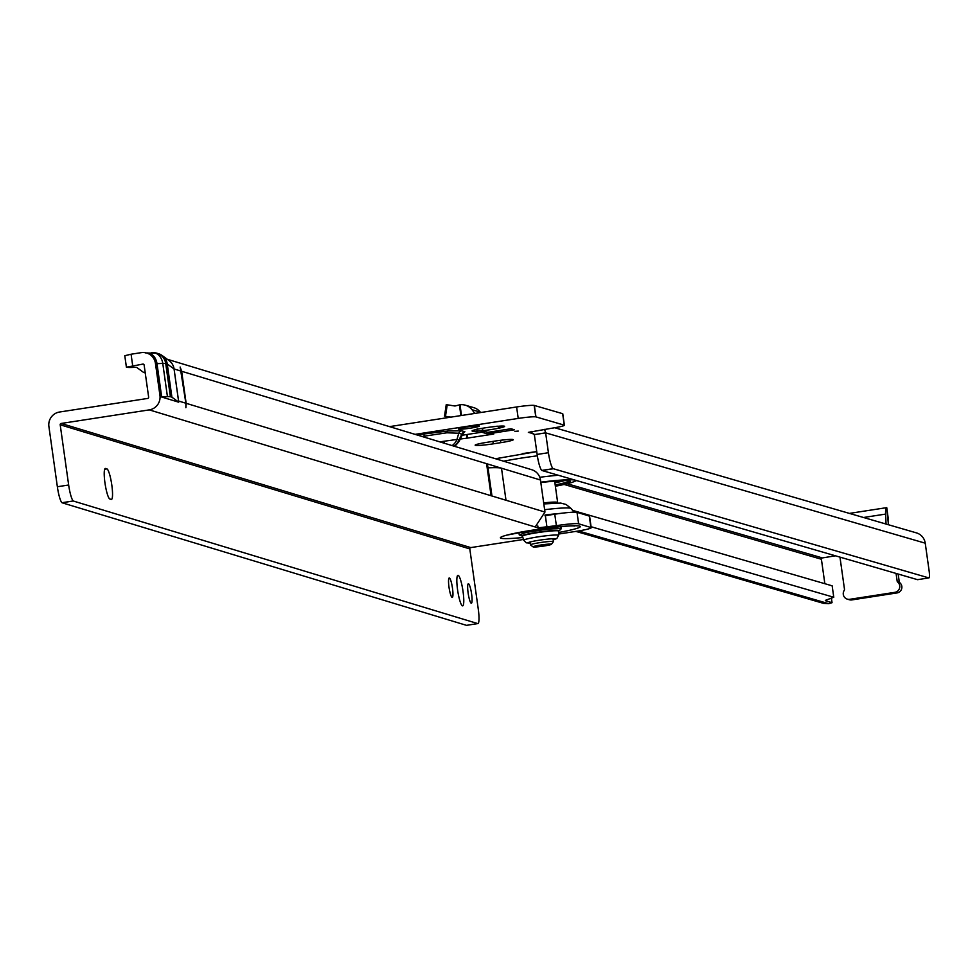 <?xml version="1.0" encoding="UTF-8"?>
<svg xmlns="http://www.w3.org/2000/svg" width="978" height="978" viewBox="0 0 978 978"><rect width="100%" height="100%" fill="white"/><g stroke="black" fill="none" stroke-linecap="round" stroke-linejoin="round"><path stroke-width="1.47" d="M483.499 428.095L481.567 430.797A16.418 1.296 172 0 0 491.311 429.525A16.418 1.296 172 0 0 499.978 427.948L497.056 426.102M454.073 446.188A13.521 13.276 -73.8 0 0 458.951 439.99L458.988 441.567M439.77 441.86L456.983 439.428L458.951 439.99L461.909 434.146A3.863 3.79 106.2 0 1 464.892 431.738L462.019 433.902M462.044 433.829L463.621 433.254L462.618 434.403L458.768 433.23A3.863 3.79 106.2 0 1 461.763 430.821L464.892 431.738M452.129 445.601A13.521 13.276 -73.8 0 0 456.983 439.428L458.768 433.23L446.934 432.789L424.366 436.151A3.863 0.66 81.2 0 0 423.486 434.061L448.413 430.956L461.763 430.821M514.88 431.359L518.267 431.09L514.88 431.359M502.386 426.041L503.12 427.141A16.418 1.296 172 0 0 504.538 426.286A16.418 1.296 172 0 0 499.685 426.139L495.1 426.53A16.418 1.296 172 0 0 476.689 429.379L473.548 430.186A16.418 1.296 172 0 0 472.105 430.846A16.418 1.296 172 0 0 476.983 431.188L481.567 430.797M499.978 427.948L503.12 427.141M466.946 426.97A10.624 0.831 172 0 0 458.352 429.012A10.624 0.831 172 0 0 470.809 428.095A10.624 0.831 172 0 0 479.403 426.053A10.624 0.831 172 0 0 466.946 426.97M562.741 413.914A15.452 1.222 -8 0 0 562.79 413.804A15.452 1.222 -8 0 0 562.717 413.706L534.159 405.405A15.452 1.222 -8 0 0 516.604 406.97L389.525 426.628M491.885 433.266L514.452 429.782L510.944 428.755L488.377 432.252L491.885 433.266L498.817 430.638M467.117 434.476L467.618 438.083L460.271 439.036M462.203 435.234L485.455 431.64L493.731 434.049A17.384 17.078 106.2 0 1 486.457 433.584L481.763 432.215M467.618 438.083L493.731 434.049M487.655 442.203A15.452 1.222 172 0 0 475.161 445.173A15.452 1.222 172 0 0 493.267 443.841L500.797 442.667A15.452 1.222 172 0 0 513.291 439.709A15.452 1.222 172 0 0 495.186 441.041L487.655 442.203M835.236 555.834L822.376 557.925A1.161 1.137 -73.8 0 0 821.41 559.245L824.845 583.695M516.604 406.97L518.218 418.425A15.452 1.222 -8 0 1 535.773 416.848L564.318 425.149A15.452 1.222 -8 0 1 564.392 425.247A15.452 1.222 -8 0 1 551.898 428.205L528.364 432.362L532.069 433.34L531.8 431.371M518.218 418.425L415.063 434.366M847.315 599.147L849.417 599.759A5.795 5.697 106.2 0 0 851.838 599.917L849.735 599.306A5.795 5.697 106.2 0 1 844.173 590.455A1.932 1.895 -73.8 0 0 844.466 589.123L839.968 557.13M849.735 599.306L894.882 592.326A5.795 5.697 106.2 0 0 897.78 582.167A1.932 1.895 -73.8 0 1 897.132 580.981L896.068 573.438M851.838 599.917L896.985 592.937L894.882 592.326M898.171 574.049L899.234 581.592A1.932 1.895 -73.8 0 0 899.882 582.778A5.795 5.697 106.2 0 1 896.985 592.937M575.883 531.384L823.464 603.353L828.684 603.67L832.046 602.68L825.603 600.761A15.452 1.222 -8 0 1 825.346 600.59A15.452 1.222 -8 0 1 826.214 600.04L833.769 597.265L591.067 526.726M572.595 510.382L832.156 585.822L833.769 597.265M533.829 433.841L532.069 433.34L534.343 434.587L545.626 432.851A7.726 1.333 -98.8 0 1 545.638 432.887L548.426 452.716A15.452 2.653 81.2 0 0 553.12 468.67L928.892 577.925A7.726 1.333 81.2 0 0 929.1 570.687L925.237 543.181A12.751 12.518 -73.8 0 0 916.374 532.863L554.746 427.741M928.831 577.925L917.547 579.673L541.959 470.504L553.255 468.755M534.343 434.587A7.726 1.333 -98.8 0 1 534.343 434.635L537.142 454.464A15.452 2.653 81.2 0 0 541.836 470.418L541.959 470.504M562.656 413.657L564.257 425.1M534.343 405.43L535.944 416.872M477.203 428.731L476.873 430.736M532.069 433.34L533.144 433.535M544.587 429.342L545.626 432.851L925.237 543.181M444.538 416.127L446.274 404.66L454.953 406.004L459.99 404.77A13.521 13.276 106.2 0 1 465.332 405.185L473.609 407.594A13.521 13.276 106.2 0 1 480.296 412.117L480.614 412.545M465.332 405.185A13.521 13.276 106.2 0 1 472.007 409.709L474.905 413.425M446.274 404.66L447.227 404.77L445.491 416.261L444.525 416.139L446.237 404.635M448.975 417.435L444.525 416.139L450.944 417.129M888.44 524.734L886.753 507.655A13.521 2.323 81.2 0 0 886.606 507.655A13.521 2.323 81.2 0 0 885.616 514.086L886.007 523.181A5.795 1.002 -98.8 0 1 886.031 524.037M888.232 519.99L886.753 507.655L888.317 519.147M885.506 507.826L850.701 513.206M468.12 592.961A9.853 1.65 81.2 0 0 471.359 603.23A9.853 1.65 81.2 0 0 471.604 594.013A9.853 1.65 81.2 0 0 468.352 583.756A9.853 1.65 81.2 0 0 468.12 592.961M449 587.167A9.853 1.65 81.2 0 0 452.252 597.436A9.853 1.65 81.2 0 0 452.484 588.23A9.853 1.65 81.2 0 0 449.244 577.961A9.853 1.65 81.2 0 0 449 587.167M457.57 589.771A15.452 2.579 81.2 0 0 462.655 605.871A15.452 2.579 81.2 0 0 463.034 591.421A15.452 2.579 81.2 0 0 457.949 575.321A15.452 2.579 81.2 0 0 457.57 589.771M111.798 484.978A15.452 2.579 81.2 0 0 106.92 468.89L105.551 468.474A15.452 2.579 81.2 0 0 105.343 468.462A15.452 2.579 81.2 0 0 105.049 483.523A15.452 2.579 81.2 0 0 109.842 499L111.211 499.403A15.452 2.579 81.2 0 0 111.419 499.428A15.452 2.579 81.2 0 0 111.798 484.978M544.978 515.724L554.77 514.208A19.316 1.516 -8 0 1 577.008 512.35L589.294 516.066A19.316 1.516 -8 0 1 589.6 516.286A19.316 1.516 -8 0 1 589.367 516.567M145.233 372.911L143.79 372.471A32.849 2.579 -8 0 1 143.411 372.3L136.675 367.398L133.485 367.398A32.849 2.579 -8 0 1 126.443 367.215L142.849 364.097A1.161 1.137 106.9 0 1 144.133 365.075L148.644 397.117A1.161 1.137 106.9 0 1 147.666 398.437L59.56 412.019A12.751 12.531 -73.1 0 0 48.9 426.53L57.36 486.751L68.656 485.002A15.452 2.579 -98.8 0 0 73.289 500.956L62.115 502.79L466.506 625.345L477.802 623.597L73.411 501.054M132.678 365.662L131.076 354.219L141.235 352.655A12.751 12.531 106.9 0 1 155.429 363.327L159.94 395.369A12.751 12.531 106.9 0 1 149.279 409.88L61.162 423.462A1.161 1.137 -73.1 0 0 60.196 424.782L68.656 485.002M477.802 623.597L477.912 623.585A15.452 2.579 -98.8 0 0 478.266 609.135L469.807 548.915A1.161 1.137 106.9 0 1 470.773 547.594L523.511 539.465M558.585 534.061L575.492 531.445A19.316 1.516 -8 0 0 591.213 527.729A19.316 1.516 -8 0 0 590.908 527.509L578.621 523.792A19.316 1.516 -8 0 0 556.372 525.663L538.071 527.851L149.279 409.88M505.907 500.223A57.959 4.56 -8 0 1 505.993 500.247L491.09 495.736A57.959 4.56 -8 0 1 491.176 495.76M491.958 495.993L487.509 464.33A57.959 4.56 172 0 0 486.592 463.682L181.651 371.273L186.15 403.315L185.869 407.704L185.881 403.229L178.583 401.017L174.072 368.975L167.25 363.999A13.521 1.064 172 0 0 167.091 363.938L165.722 363.523A13.521 1.064 172 0 0 162.764 363.425L156.578 363.682A12.751 12.531 -73.1 0 0 147.275 353.229M167.299 359.281L531.739 469.721A12.751 12.531 106.9 0 1 540.467 480.015L544.966 512.044A7.726 1.296 81.2 0 0 544.966 512.056L535.272 526.849M131.076 354.219L124.781 355.711L126.406 367.105M171.908 397.19L167.25 363.999A12.751 12.665 -53.9 0 0 162.189 355.552L168.986 360.515A12.751 12.665 -53.9 0 1 174.047 368.963L178.717 402.154L171.908 397.19A13.521 1.064 172 0 0 171.749 397.117L170.392 396.713A13.521 1.064 172 0 0 167.434 396.616L161.199 396.872L178.681 402.178L178.583 401.017M181.651 371.273L180.148 367.031L185.881 403.229M491.09 495.736L486.592 463.682L501.494 468.205A57.959 4.56 172 0 0 488.01 467.851M161.199 396.872A12.751 12.531 -73.1 0 0 161.089 395.723L159.94 395.369M62.115 502.79L61.993 502.704A15.452 2.579 -98.8 0 1 57.36 486.751M161.248 396.86L156.578 363.682L155.429 363.327M543.682 502.9A21.259 1.675 -8 0 1 557.656 502.521A21.259 1.675 -8 0 1 557.607 502.668L557.411 502.936M561.017 480.675A30.33 2.384 -8 0 1 554.807 482.276M540.822 482.582A36.712 2.885 -8 0 1 570.137 481.09A36.712 2.885 -8 0 1 555.308 485.785M555.186 484.941A35.941 2.824 172 0 0 569.379 480.809M564.758 480.553A35.941 2.824 -8 0 1 554.893 482.851M540.602 545.039A9.279 0.733 172 0 0 533.096 546.885A9.279 0.733 172 0 0 543.878 546.03A9.279 0.733 172 0 0 551.409 544.306A9.279 0.733 172 0 0 540.602 545.039M533.096 546.885L530.479 544.929A11.589 0.917 -8 0 1 530.443 544.856A11.589 0.917 -8 0 1 539.868 542.631A11.589 0.917 -8 0 1 553.401 541.629A11.589 0.917 -8 0 1 553.377 541.714L551.409 544.306M537.228 532.325A18.68 1.467 -8 0 1 558.731 530.516A18.68 1.467 -8 0 1 558.878 530.956A18.68 1.467 -8 0 1 558.683 531.078L558.695 531.115A18.301 1.443 172 0 0 537.338 532.668A18.301 1.443 172 0 0 522.448 536.213A18.68 1.467 -8 0 1 522.325 536.14A18.68 1.467 -8 0 1 522.228 536.103A18.68 1.467 -8 0 1 537.228 532.325M519.501 535.015A21.345 1.675 -8 0 1 519.404 534.978A21.345 1.675 -8 0 1 519.257 534.905L525.333 532.704A21.345 1.675 -8 0 1 528.047 532.142L545.748 529.404A21.345 1.675 -8 0 1 549.098 529.037L560.724 528.511A21.345 1.675 -8 0 1 561.115 528.597A21.345 1.675 -8 0 1 561.36 528.707L559.025 530.724M518.927 532.533L519.257 534.905M527.875 530.932L528.047 532.142M525.333 532.704L525.149 531.396M560.724 528.511L560.467 526.665M561.066 526.616L561.36 528.707M545.748 529.404L545.59 528.328M548.939 527.9L549.098 529.037M443.878 443.095A13.521 7.751 -94.8 0 0 444.415 441.518M446.934 432.789A3.863 2.213 85.2 0 1 448.413 430.956M417.251 435.027L423.486 434.061M567.228 483.755L822.376 557.925M899.882 582.778L897.78 582.167M899.234 581.592L897.132 580.981M578.548 530.956L828.684 603.67M831.911 602.595L831.3 598.169M564.184 484.477L821.41 559.245M553.12 468.67L541.836 470.418M548.426 452.716L537.142 454.464M545.638 432.887L534.343 434.635M531.054 431.518L531.298 433.266M492.924 441.384L493.267 443.841M500.467 440.296L500.797 442.667M562.717 413.706L564.318 425.149M534.159 405.405L535.773 416.848M459.99 404.77L461.506 415.491M480.296 412.117L472.007 409.709M460.907 415.589L459.403 404.868M466.995 438.168L466.494 434.574M886.007 523.181L884.1 523.474M885.616 514.086L863.525 517.496M424.085 437.105L424.366 436.151L422.093 436.494M543.829 503.927L560.761 503.071L566.079 504.489L571.115 508.487A33.778 2.665 172 0 0 544.636 509.709M560.37 513.413A37.017 2.91 172 0 0 545.052 515.015M522.875 537.509A40.367 3.179 -8 0 1 500.76 537.277A40.367 3.179 -8 0 1 533.23 530.027A40.367 3.179 -8 0 1 578.218 525.871A40.367 3.179 -8 0 1 558.646 532.484M104.707 469.232L106.92 468.89M61.162 423.462L470.773 547.594M540.467 480.015L501.494 468.205L505.993 500.247M544.966 512.056L186.15 403.315M168.534 360.173A12.751 12.531 106.9 0 1 174.072 368.975L181.37 371.188M143.778 364.378L142.849 364.097M61.993 502.704L73.289 500.956M60.196 424.782L469.807 548.915M554.77 514.208L556.372 525.663M545.357 515.663L546.959 527.105M577.008 512.35L578.621 523.792M589.294 516.066L590.908 527.509M537.79 525.907L538.071 527.851M161.663 396.872L157.006 363.694A12.751 9.792 -92.6 0 0 146.798 352.948A12.751 9.792 -92.6 0 0 146.468 352.972M167.434 396.616L162.764 363.425A12.751 9.792 -92.6 0 0 152.556 352.691A12.751 9.792 -92.6 0 0 151.358 352.838M170.392 396.713L165.722 363.523A12.751 12.531 -73.1 0 0 153.412 352.703M171.749 397.117L167.091 363.938A12.751 12.531 -73.1 0 0 157.678 353.461M145.698 352.972L156.993 353.229L162.189 355.552A12.751 12.665 -53.9 0 0 159.866 354.207M503.597 461.2A46.369 3.655 -8 0 1 522.093 457.985A46.369 3.655 -8 0 1 537.338 455.834M522.264 453.658A41.736 3.289 -8 0 1 536.739 451.628M539.77 477.276A46.369 3.655 -8 0 1 558.279 475.247M540.773 482.178A41.736 3.289 -8 0 1 574.514 480.112A41.736 3.289 -8 0 1 555.37 486.249L571.873 482.509L576.58 480.565M553.157 539.917A13.753 1.088 172 0 0 552.863 538.768A13.753 1.088 172 0 0 539.171 540.223A13.753 1.088 172 0 0 530.198 543.145L526.286 542.827L523.768 540.272A17.555 1.381 -8 0 1 538.047 536.861A17.555 1.381 -8 0 1 558.536 535.382L558.695 531.115M454.868 446.433L459.012 441.518M832.046 602.68L831.41 598.133M562.79 413.804L564.392 425.247M886.606 507.655L849.43 513.401M459.024 441.518L462.618 434.403M571.115 508.487L574 512.179M506.787 535.137L533.438 530.039C557.008 526.824 570.724 525.479 574.587 525.993L573.463 525.761M146.7 353.046L147.849 353.388M126.394 367.153L124.781 355.711M589.6 516.286L591.213 527.729M557.656 502.521L554.648 481.115M495.504 458.743L536.739 451.616M530.443 544.856L530.039 541.995M553.401 541.629L552.998 538.768M522.228 536.103L519.404 534.978M523.768 540.272L522.448 536.14M553.157 539.954L556.837 538.523L558.536 535.382M558.878 530.956L559.881 530.174"/></g></svg>
